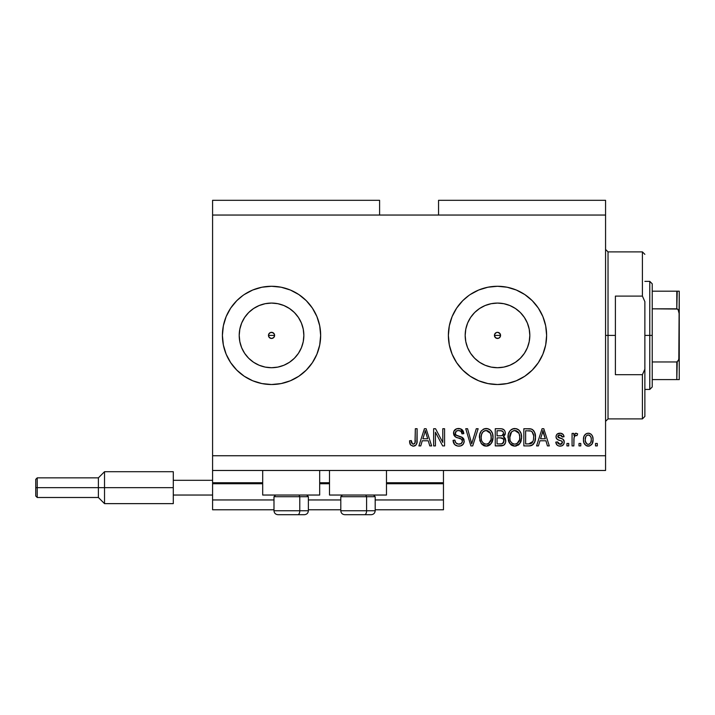 <?xml version="1.0" encoding="UTF-8"?>
<svg xmlns="http://www.w3.org/2000/svg" width="715" height="715" viewBox="0 0 715 715"><rect width="100%" height="100%" fill="white"/><g stroke="black" fill="none" stroke-linecap="round" stroke-linejoin="round"><path stroke-width="1.07" d="M443.461 509.777L375.187 509.777L443.461 509.777L443.461 499.955L375.187 499.955L443.461 499.955L443.461 483.742L386.484 483.742L443.461 483.742L443.461 509.777M340.796 509.777L308.38 509.777L340.796 509.777M273.988 509.777L212.587 509.777L273.988 509.777M340.796 499.955L308.38 499.955L340.796 499.955M273.988 499.955L212.587 499.955L212.587 509.777L212.587 499.955L273.988 499.955M329.499 483.742L319.677 483.742L329.499 483.742M212.587 482.84L212.587 483.742L262.691 483.742L212.587 483.742L212.587 499.955L212.587 482.759L262.691 482.759L212.587 482.759L212.587 470.479L212.587 482.759M443.461 482.759L443.461 470.479L443.461 482.759L386.484 482.759L443.461 482.759L443.461 483.742L443.461 482.84M329.499 482.759L319.677 482.759L329.499 482.759M494.664 334.218L494.431 335.398L495.325 337.569L497.497 338.463A3.075 3.075 0 0 1 494.431 335.398A3.075 3.075 0 0 1 497.497 332.323L496.326 332.555L494.664 334.218L496.326 332.555L497.497 332.323L499.669 333.226L500.572 335.398L500.339 336.568L498.677 338.231L496.326 338.231L494.664 336.568L494.664 334.218L496.326 332.555M268.697 334.218L268.697 336.568L270.359 338.231L271.539 338.463A3.075 3.075 0 0 1 268.465 335.398A3.075 3.075 0 0 1 271.539 332.323L270.359 332.555L268.697 334.218L270.359 332.555L272.71 332.555L274.372 334.218L274.605 335.398L273.711 337.569L271.539 338.463L269.367 337.569L268.697 336.568L268.697 334.218L270.359 332.555M265.229 367.099L271.539 367.716A32.318 32.318 0 0 1 239.212 335.398A32.318 32.318 0 0 1 271.539 303.071L277.84 303.696L283.909 305.537L289.495 308.522L294.392 312.535L298.414 317.442L301.399 323.028L303.24 329.088L303.857 335.398L303.24 341.699L301.399 347.767L298.414 353.353L294.392 358.251L289.495 362.273L283.909 365.258L277.84 367.099L271.539 367.716L265.229 367.099L259.17 365.258L253.575 362.273L248.677 358.251L244.664 353.353L241.67 347.767L239.838 341.699L239.212 335.398L239.838 329.088L241.67 323.028L244.664 317.442L248.677 312.535L253.575 308.522L259.17 305.537L265.229 303.696L271.539 303.071A32.318 32.318 0 0 1 303.857 335.398A32.318 32.318 0 0 1 271.539 367.716L277.84 367.099M491.196 367.099L497.497 367.716A32.318 32.318 0 0 1 465.179 335.398A32.318 32.318 0 0 1 497.497 303.071L503.807 303.696L509.867 305.537L515.452 308.522L520.35 312.535L524.372 317.442L527.357 323.028L529.198 329.088L529.824 335.398L529.198 341.699L527.357 347.767L524.372 353.353L520.35 358.251L515.452 362.273L509.867 365.258L503.807 367.099L497.497 367.716L491.196 367.099L485.127 365.258L479.542 362.273L474.644 358.251L470.622 353.353L467.637 347.767L465.796 341.699L465.179 335.398L465.796 329.088L467.637 323.028L470.622 317.442L474.644 312.535L479.542 308.522L485.127 305.537L491.196 303.696L497.497 303.071A32.318 32.318 0 0 1 529.824 335.398A32.318 32.318 0 0 1 497.497 367.716L503.807 367.099M524.774 294.544A49.12 49.12 0 0 0 470.22 294.544L478.701 290.013L487.916 287.216L497.497 286.277L507.078 287.216L516.293 290.013L524.792 294.553L532.237 300.657L538.341 308.102L542.882 316.593L545.679 325.808L546.618 335.398L545.679 344.979L542.882 354.193L538.341 362.684L532.237 370.129L524.792 376.242L516.293 380.782L507.078 383.571L497.497 384.518A49.12 49.12 0 0 1 448.377 335.398A49.12 49.12 0 0 1 497.497 286.277A49.12 49.12 0 0 1 546.618 335.398A49.12 49.12 0 0 1 497.497 384.518L487.916 383.571L478.701 380.782L470.211 376.242L462.766 370.129L456.653 362.684L452.112 354.193L449.324 344.979A49.12 49.12 0 0 0 470.193 376.233M470.193 294.562A49.12 49.12 0 0 0 449.324 325.79M449.324 344.979L448.377 335.398L449.324 325.808A49.12 49.12 0 0 0 449.315 344.961M470.22 376.251A49.12 49.12 0 0 0 524.774 376.251M298.816 294.544A49.12 49.12 0 0 0 244.262 294.544L252.735 290.013L261.949 287.216L271.539 286.277L281.12 287.216L290.335 290.013L298.825 294.553L306.27 300.657L312.384 308.102L316.915 316.593L319.712 325.808L320.66 335.398L319.712 344.979L316.915 354.193L312.384 362.684L306.27 370.129L298.825 376.242L290.335 380.782L281.12 383.571L271.539 384.518A49.12 49.12 0 0 1 222.41 335.398A49.12 49.12 0 0 1 271.539 286.277A49.12 49.12 0 0 1 320.66 335.398A49.12 49.12 0 0 1 271.539 384.518L261.949 383.571L252.735 380.782L244.244 376.242L236.799 370.129L230.695 362.684L226.155 354.193L223.357 344.979A49.12 49.12 0 0 0 244.235 376.233M244.235 294.562A49.12 49.12 0 0 0 223.366 325.79M223.357 344.979L222.41 335.398L223.357 325.808A49.12 49.12 0 0 0 223.357 344.961M244.262 376.251A49.12 49.12 0 0 0 298.816 376.251M262.691 495.039L262.691 470.479L262.691 495.039L319.677 495.039L319.677 470.479L319.677 495.039L262.691 495.039M386.484 495.039L386.484 470.479L386.484 495.039L329.499 495.039L386.484 495.039M329.499 470.479L329.499 495.039L329.499 470.479M498.677 332.555L500.33 334.218L500.33 336.568L500.339 334.218L498.677 332.555L497.497 332.323A3.075 3.075 0 0 1 500.572 335.398A3.075 3.075 0 0 1 497.497 338.463L495.325 337.569L494.664 336.568M272.71 332.555L274.372 334.218L274.372 336.568L274.372 334.218L273.711 333.226L271.539 332.323A3.075 3.075 0 0 1 274.605 335.398A3.075 3.075 0 0 1 271.539 338.463L269.367 337.569L268.697 336.568M212.587 200.307L379.602 200.307L212.587 200.307L212.587 215.045L379.602 215.045L379.602 200.307L379.602 215.045L212.587 215.045L212.587 455.741L605.569 455.741L605.569 215.045L379.602 215.045L605.569 215.045L605.569 200.307L438.554 200.307L605.569 200.307L605.569 455.741L212.587 455.741L212.587 470.479L605.569 470.479L212.587 470.479L212.587 200.307M449.324 325.808L452.112 316.593L456.653 308.102L462.766 300.657L468.879 295.465M223.357 325.808L226.155 316.593L230.695 308.102L236.799 300.657L242.921 295.465M435.426 445.919L435.426 432.235L435.426 445.919L433.639 445.919L433.639 428.723L435.542 428.723L442.791 442.433L442.791 428.723L444.578 428.723L444.578 445.919L442.665 445.919L435.426 432.235L442.665 445.919L444.578 445.919L444.578 428.723L442.791 428.723L442.791 442.433L435.542 428.723L433.639 428.723L433.639 445.919L435.426 445.919L433.639 445.919L433.639 428.723L435.542 428.723M464.232 441.137L463.329 444.069L460.862 445.865L457.672 446.062L454.633 444.542L453.069 440.342L454.847 440.118L455.759 442.737L458.163 444.069L461.032 443.666L462.426 441.513L461.568 439.242L455.607 436.99L453.837 434.988L453.855 431.324L456.599 428.777L460.54 428.821L462.837 430.51L463.785 433.639L461.997 433.862L461.041 431.386L458.556 430.51L456.277 431.154L455.321 433.719L456.465 435.435L462.694 437.696L464.232 441.137L461.577 437.035L455.857 434.997L455.294 433.254C455.527 431.395 456.617 430.484 458.556 430.51C460.692 430.6 461.836 431.717 461.997 433.862L463.785 433.639C463.535 430.376 461.774 428.66 458.503 428.5C455.437 428.616 453.775 430.189 453.516 433.21C453.802 435.909 455.348 437.482 458.145 437.938C460.478 438.107 461.908 439.189 462.444 441.191C462.194 443.166 461.032 444.149 458.967 444.131C456.456 443.979 455.08 442.639 454.847 440.118L453.069 440.342C453.283 443.979 455.196 445.919 458.816 446.142C462.104 446.053 463.91 444.381 464.232 441.137M472.463 441.2L476.288 428.723L478.138 428.723L472.731 445.919L470.881 445.919L465.742 428.723L467.574 428.723L471.712 443.908L476.288 428.723L478.138 428.723L476.288 428.723L471.712 443.908L467.574 428.723L465.742 428.723L470.881 445.919L472.731 445.919L470.881 445.919L465.742 428.723L467.574 428.723L471.328 442.362M486.218 446.142L482.133 444.578L479.819 440.637L479.72 434.389L481.383 430.823L483.903 428.937L487.773 428.696L490.633 430.35L492.51 433.603L493.01 438.161L492.108 442.111L489.712 445.079L486.218 446.142L491.285 443.515L493.028 437.339C493.162 432.343 490.892 429.393 486.236 428.5C481.481 429.42 479.202 432.432 479.416 437.553L481.15 443.443L486.218 446.142M514.8 446.142L510.716 444.578L508.401 440.637L508.302 434.389L509.965 430.823L512.485 428.937L516.355 428.696L519.215 430.35L521.092 433.603L521.593 438.161L520.69 442.111L518.295 445.079L514.8 446.142L519.859 443.515L521.61 437.339C521.744 432.343 519.474 429.393 514.809 428.5C510.063 429.42 507.784 432.432 507.99 437.553L509.732 443.443L514.8 446.142M580.786 443.461L580.786 445.919L578.998 445.919L578.998 443.461L580.786 443.461L578.998 443.461L578.998 445.919L580.786 445.919L578.998 445.919L578.998 443.461L580.786 443.461L580.786 445.919L580.786 443.461M593.066 439.537L592.083 443.979L589.401 446.008L586.094 445.588L583.985 443.005L583.458 439.671L583.851 436.677L585.183 434.425L587.14 433.326L589.366 433.326L591.296 434.407L592.529 436.248L593.066 439.537C593.209 435.944 591.609 433.826 588.266 433.192C584.87 433.844 583.27 435.998 583.458 439.671C583.279 443.327 584.879 445.481 588.266 446.142C591.698 445.463 593.298 443.264 593.066 439.537M410.544 444.927L413.234 446.142L410.544 444.927L409.525 440.789L411.313 440.565L412.483 443.935L413.896 444.051L414.986 443.112L415.335 428.723L417.113 428.723L416.845 443.148L415.907 445.079L413.234 446.142C416.166 445.561 417.462 443.649 417.113 440.395L417.113 428.723L415.335 428.723L415.093 442.835L413.315 444.131C411.76 443.613 411.089 442.424 411.313 440.565L409.525 440.789L410.544 444.927L412.85 446.133M538.431 445.919L539.932 440.789L538.431 445.919L536.572 445.919L542.068 428.723L543.802 428.723L549.299 445.919L547.44 445.919L545.938 440.789L539.932 440.789L545.938 440.789L547.44 445.919L549.299 445.919L543.802 428.723L542.068 428.723L536.572 445.919L538.431 445.919L536.572 445.919L542.068 428.723L543.802 428.723L549.299 445.919L547.44 445.919M564.26 442.111L563.608 444.453L561.659 445.91L558.826 446.017L557.057 445.061L555.778 442.12L557.557 441.897L558.326 443.702L560.158 444.355L561.767 443.899L562.473 442.415L561.972 441.209L558.022 439.77L556.359 438.295L556.064 436.007L557.155 434.085L560.712 433.236L563.313 434.64L564.037 436.767L562.249 436.99L561.579 435.489L560.024 434.979L558.54 435.274L557.816 436.811L563.161 439.385L564.26 442.111C564.055 439.85 562.759 438.563 560.354 438.259L558.352 437.544L557.78 436.507L560.024 434.979L562.249 436.99L564.037 436.767C563.706 434.425 562.348 433.236 559.961 433.192C557.557 433.227 556.234 434.416 556.002 436.758C556.431 439.01 557.897 440.288 560.381 440.592L562.062 441.28L562.473 442.415L560.158 444.355L557.557 441.897L555.778 442.12C556.1 444.676 557.521 446.008 560.033 446.142C562.651 446.044 564.063 444.703 564.26 442.111L564.26 442.111M568.729 443.461L568.729 445.919L566.941 445.919L566.941 443.461L568.729 443.461L566.941 443.461L566.941 445.919L568.729 445.919L566.941 445.919L566.941 443.461L568.729 443.461L568.729 445.919L568.729 443.461M574.038 437.509L573.859 445.919L572.072 445.919L572.072 433.415L573.859 433.415L573.859 435.408L575.566 433.245L577.657 433.862L576.987 435.65L575.548 435.444L574.449 436.239L573.859 439.439L574.181 436.883L575.772 435.426L576.987 435.65L577.657 433.862L575.968 433.192L573.859 435.408L573.859 433.415L572.072 433.415L572.072 445.919L573.859 445.919L572.072 445.919L572.072 433.415L573.859 433.415M597.302 443.461L597.302 445.919L595.524 445.919L595.524 443.461L597.302 443.461L595.524 443.461L595.524 445.919L597.302 445.919L595.524 445.919L595.524 443.461L597.302 443.461L597.302 445.919L597.302 443.461M529.297 445.91L528.912 445.919C533.578 445.213 535.758 442.317 535.455 437.231L534.749 441.798L532.505 445.007L529.69 445.892L523.845 445.919L523.845 428.723L530.074 428.786L532.514 429.581L534.659 432.468L535.455 437.231C535.741 433.567 534.391 430.841 531.424 429.045L523.845 428.723L523.845 445.919L528.912 445.919L523.845 445.919L523.845 428.723M505.728 440.226L505.442 442.907L503.575 445.311L495.263 445.919L495.263 428.723L501.501 428.768L503.968 429.786L504.969 431.279L505.282 433.585L503.396 436.651L505.228 438.384L505.755 440.869L503.396 436.651L505.317 433.049C505.058 430.189 503.485 428.741 500.598 428.723L495.263 428.723L495.263 445.919L500.554 445.919L495.263 445.919L495.263 428.723L500.598 428.723M420.76 445.919L422.261 440.789L420.76 445.919L418.901 445.919L424.397 428.723L426.131 428.723L431.628 445.919L429.778 445.919L428.267 440.789L422.261 440.789L428.267 440.789L429.778 445.919L431.628 445.919L426.131 428.723L424.397 428.723L418.901 445.919L420.76 445.919L418.901 445.919L424.397 428.723L426.131 428.723L431.628 445.919L429.778 445.919M605.569 470.479L605.569 455.741L605.569 470.479M438.554 200.307L438.554 215.045L438.554 200.307M272.71 338.231L271.539 338.463L273.711 337.569L274.372 336.568M498.677 338.231L497.497 338.463L498.677 338.231L500.339 336.568M410.249 444.462L410.026 443.979M409.847 443.452L409.57 441.87M409.525 440.789L411.313 440.565L411.34 441.137M411.393 441.7L411.634 442.826M413.172 444.131L413.663 444.104M414.852 443.336L415.254 442.031M415.218 442.272L415.335 440.529M415.335 428.723L417.113 428.723L417.086 441.387M416.845 443.157L416.622 443.899M416.997 442.37L416.193 444.721M415.907 445.079L415.147 445.677M415.129 445.695L414.637 445.919M414.217 446.035L413.744 446.115M542.774 431.342L542.14 433.773L542.935 430.519L545.348 438.778L540.522 438.778L542.14 433.773L540.522 438.778L545.348 438.778L542.774 431.368M543.74 433.469L543.552 432.852M557.048 445.061L556.386 444.131M556.19 443.711L555.93 442.934M555.778 442.12L557.557 441.897L557.789 442.871M557.834 442.969L558.326 443.702M560.158 444.355L560.998 444.265M562.464 442.63L561.677 441.048M561.659 441.039L560.819 440.726M559.648 440.369L559.067 440.172M558.871 440.109L557.164 439.26M556.815 438.939L556.422 438.411M556.359 438.295L556.082 437.562M556.654 434.622L557.155 434.085M557.637 433.746L558.478 433.388M561.445 433.397L563.304 434.631M563.679 435.31L563.903 436.025M564.037 436.767L562.178 436.579M561.588 435.489L559.264 435.042M558.862 435.14L557.986 435.784M557.798 436.32L558.352 437.544M558.737 437.732L559.434 437.982M559.738 438.072L558.549 437.652M561.078 438.483L562.499 439.01M563.661 439.922L563.929 440.386M564.019 440.619L564.153 441.066M563.071 445.079L562.544 445.499M562.401 445.579L561.686 445.901M561.65 445.91L560.855 446.089M556.333 444.042L556.61 444.524M577.657 433.862L576.987 435.65L575.325 435.507L576.987 435.65M573.859 445.919L573.877 438.796M574.279 436.57L575.289 435.515M587.98 446.133L587.149 446.017M586.577 445.82L586.086 445.579M583.663 441.897L583.512 440.806M583.503 438.536L583.476 439.099M584.119 435.971L586.086 433.746M588.847 433.227L589.348 433.317M589.383 433.326L590.867 434.041M592.529 436.257L592.851 437.357M593.048 438.974L593.012 438.42M592.744 442.379L592.386 443.398M592.091 443.97L591.493 444.757M589.812 445.883L588.838 446.115M583.851 436.677L583.663 437.41M586.863 435.399L585.808 436.651L585.245 439.662C585.04 437.187 586.023 435.623 588.213 434.979C590.465 435.578 591.484 437.142 591.278 439.662L591.162 438.089M591.162 441.244L591.278 439.662C591.484 442.138 590.492 443.702 588.311 444.355L589.535 444.006M586.836 443.899L585.362 441.227L586.184 443.273M587.533 444.238L588.311 444.355C586.059 443.756 585.031 442.192 585.245 439.662L585.451 441.664M589.008 435.095L587.346 435.14M591.162 438.098L590.912 437.106M590.983 437.339L590.331 436.052M590.697 436.615L588.99 435.095M590.143 435.837L589.348 435.238M589.071 444.23L590.715 442.674L591.269 440.047M590.402 443.184L590.715 442.683M590.822 442.433L590.992 441.959M528.689 428.723L530.074 428.786M530.262 428.803L530.762 428.875M531.978 429.277L533.426 430.394M533.685 430.707L534.123 431.36M534.579 432.271L535.285 434.809M535.294 434.827L535.419 435.98M535.419 436.016L535.446 436.624M535.455 437.24L535.437 438.009M535.392 438.742L535.347 439.189M534.945 441.218L534.757 441.772M533.685 443.845L533.175 444.444M532.469 445.034L531.236 445.606M531.2 445.615L530.467 445.794M530.342 445.811L529.717 445.892M535.392 438.778L535.437 438M533.578 435.471L532.067 431.78M533.667 436.767L533.542 439.207M530.369 443.756L531.871 443.059L532.988 441.405L528.698 443.908L530.959 443.577M525.632 443.908L525.632 430.734L531.084 431.082L525.632 430.734L525.632 443.908L528.698 443.908L525.632 443.908M532.139 431.851L531.084 431.082C533.05 432.566 533.908 434.613 533.667 437.205L533.658 437.741M532.72 432.664L532.416 432.191M529.735 443.854L530.253 443.774M509.026 442.281L509.312 442.791M508.642 441.396L508.401 440.646M508.061 435.971L508.007 436.758M508.07 435.918L508.249 434.649M508.714 433.004L509.491 431.467M509.536 431.395L509.947 430.85M512.476 428.937L510.93 429.867M513.236 428.696L514.005 428.553M516.355 428.696L517.106 428.937M518.563 429.778L519.206 430.341M520.073 431.431L521.074 433.549M521.432 435.015L521.539 435.793M520.69 442.111L521.235 440.547M521.119 440.976L520.529 442.442M519.394 444.087L519.859 443.515M518.938 444.56L515.658 446.089M515.542 446.106L516.275 445.981M513.933 446.089L511.931 445.454M511.895 445.436L510.733 444.587M518.295 445.079L518.875 444.623M521.271 434.246L520.69 432.566M519.278 430.412L517.803 429.277M515.166 430.528L516.167 430.716L513.611 430.662L511.529 431.878L513.611 430.662M518.768 432.798L516.167 430.716L517.919 431.753M511.591 431.806L509.777 437.58C509.5 433.612 511.189 431.252 514.827 430.51L519.081 433.406L519.823 437.285C520.02 441.137 518.339 443.416 514.791 444.131L517.07 443.532L519.608 439.662L519.197 441.021M517.07 443.532L518.759 441.879L519.617 439.6M514.21 444.095L512.101 443.237L513.647 443.997M510.358 440.949L511.582 442.791M510.537 433.308L509.822 436.356L510.018 439.868L509.777 437.58C509.661 441.28 511.332 443.461 514.791 444.131L515.381 444.095M519.519 434.711L518.375 432.235M519.608 439.662L519.734 435.801L518.929 433.093M519.716 435.676L519.546 434.818M515.971 443.988L516.525 443.8M511.645 442.844L510.912 441.986M501.072 428.741L502.359 428.92M503.297 429.295L503.932 429.76M504.075 429.903L504.54 430.475M504.558 430.51L504.96 431.252M504.978 431.297L505.228 432.137M505.21 434.05L504.844 435.086M504.182 436.016L503.396 436.651M503.968 436.945L504.477 437.357M501.59 445.874L500.554 445.919C503.878 445.892 505.612 444.212 505.755 440.869L505.737 441.387M505.013 443.854L505.344 443.184M505.005 443.863L504.397 444.676M504.361 444.703L503.601 445.293M501.072 445.91L501.59 445.865M503.896 441.763L503.414 438.965L500.348 437.884C502.574 437.732 503.78 438.733 503.977 440.887C503.78 438.733 502.574 437.732 500.348 437.884L497.05 437.884L500.348 437.884M502.529 443.604L503.61 442.567L503.977 440.887L502.323 443.693L500.598 443.908L502.717 443.506M501.573 430.823L497.05 430.734L497.05 435.873L501.966 435.712L503.172 434.809L503.53 433.335L501.966 435.712L497.05 435.873L497.05 430.734L499.973 430.734C502.109 430.466 503.289 431.333 503.53 433.335L502.967 431.538L500.75 430.752M500.205 435.873L502.386 435.533M502.654 435.364L503.396 434.309M497.05 443.908L497.05 437.884L497.05 443.908L500.598 443.908L497.05 443.908M501.698 443.845L500.598 443.908M503.458 434.094L503.297 432.083M502.967 431.538L502.484 431.118M500.616 430.743L499.973 430.734M479.488 435.927L479.729 434.389M480.963 431.386L481.365 430.85M483.188 429.286L483.903 428.937M484.672 428.687L485.422 428.553M486.62 428.517L487.255 428.589M487.773 428.696L488.524 428.937M489.963 429.76L490.624 430.341M491.08 430.85L492.501 433.549M492.85 435.006L492.957 435.784M493.01 436.561L493.01 438.161M492.948 438.965L492.662 440.538M492.537 440.976L491.947 442.451M490.365 444.551L488.488 445.74M488.408 445.776L487.103 446.089M486.969 446.106L487.693 445.981M485.351 446.089L482.142 444.578M483.34 445.454L484.734 445.981M492.689 434.246L492.117 432.566M490.696 430.412L489.221 429.277M486.584 430.528L487.585 430.716L485.038 430.662L482.947 431.878L483.903 431.118M490.186 432.798L487.585 430.716L489.337 431.753M481.508 434.622L481.195 437.58C480.927 433.612 482.607 431.252 486.245 430.51L490.499 433.406L491.25 437.285C491.446 441.137 489.766 443.416 486.209 444.131L488.488 443.532L491.026 439.662L490.624 441.021M488.488 443.532L490.177 441.879L491.044 439.6M485.628 444.095L483.519 443.237L485.065 443.997M481.776 440.949L483.009 442.791M481.955 433.308L481.302 435.748M485.002 430.671L484.448 430.85M483.009 431.806L481.553 434.425M490.946 434.711L489.793 432.235M491.026 439.662L491.151 435.801L490.347 433.093M491.134 435.676L490.973 434.818M481.24 436.356L481.195 437.58C481.088 441.28 482.75 443.461 486.209 444.131L486.799 444.095M487.389 443.988L487.943 443.8M481.195 437.58L481.436 439.868L481.195 437.58M483.063 442.844L482.33 441.986M471.712 443.908L471.525 443.13M472.731 445.919L478.138 428.723L472.731 445.919M457.672 446.062L455.741 445.409M454.624 444.533L453.962 443.684M453.069 440.342L454.847 440.118M454.856 440.127L454.963 440.905M458.967 444.131L459.611 444.095M459.772 444.078L460.237 443.988M461.032 443.675L461.506 443.336M462.355 440.458L462.391 441.79M462.06 439.779L461.568 439.233L462.06 439.788M460.889 438.822L457.707 437.812M456.429 437.374L455.607 436.99L453.533 432.736M453.587 432.262L453.694 431.78M453.855 431.324L454.82 429.867M454.096 430.814L454.382 430.367M454.937 429.751L456.393 428.848M458.011 428.517L459.021 428.526M459.539 428.58L460.523 428.812M460.558 428.821L463.785 433.639L461.997 433.862L461.64 432.289M459.897 430.698L460.987 431.333M459.209 430.555L457.957 430.546M455.535 432.083L456.009 431.395M455.312 432.959L455.41 434.166M456.465 435.435L457.144 435.721M457.153 435.73L458.592 436.141L457.153 435.73M459.37 436.338L460.04 436.516M461.577 437.035L462.158 437.33M463.168 438.143L463.543 438.635M463.57 438.67L463.838 439.171M463.883 439.278L464.071 439.832M464.133 442.183L463.338 444.051M463.311 444.095L462.802 444.712M462.659 444.846L461.845 445.436M463.749 433.12L463.686 432.611M463.409 431.61L462.301 429.885M453.837 434.988L454.874 436.454M458.145 437.938L460.263 438.572M461.39 443.434L460.844 443.765M455.169 441.682L454.901 440.512M442.791 428.723L444.578 428.723L444.578 445.919L442.665 445.919M424.71 432.968L425.264 430.519L427.677 438.778L422.851 438.778L424.469 433.773L422.851 438.778L427.677 438.778L425.729 432.289M426.069 433.469L425.881 432.852M425.264 430.519L424.925 432.155M543.159 431.404L542.935 430.519M588.606 435.006L587.828 435.006M585.272 438.885L585.272 440.44M587.918 444.328L588.695 444.328M532.335 442.576L533.31 440.386M533.426 439.868L533.587 438.804M531.817 431.547L530.789 430.975M530.494 430.895L528.653 430.734M514.827 430.51L514.219 430.546M511.529 431.878L510.778 432.843M519.778 438.483L519.734 435.801M486.245 430.51L485.637 430.546M482.947 431.878L482.196 432.843M491.196 438.483L491.151 435.801M300.148 375.321L298.825 376.242A49.12 49.12 0 0 0 319.712 344.996M319.721 344.961A49.12 49.12 0 0 0 319.721 325.834M319.712 325.79A49.12 49.12 0 0 0 298.843 294.562M306.27 300.657L305.743 300.139M236.799 370.129L237.326 370.647M526.115 375.321L524.792 376.242A49.12 49.12 0 0 0 545.67 344.996M545.679 344.961A49.12 49.12 0 0 0 545.679 325.834M545.67 325.79A49.12 49.12 0 0 0 524.801 294.562M532.237 300.657L531.701 300.139M462.766 370.129L463.293 370.647M515.452 362.273L520.35 358.251L524.372 353.353M529.198 341.699L529.824 335.398L529.198 329.088M524.372 317.442L520.35 312.535L515.452 308.522M503.807 303.696L497.497 303.071L491.196 303.696M479.542 308.522L474.644 312.535L470.622 317.442M465.796 329.088L465.179 335.398L465.796 341.699M470.622 353.353L474.644 358.251L479.542 362.273M289.495 362.273L294.392 358.251L298.414 353.353M303.24 341.699L303.857 335.398L303.24 329.088M298.414 317.442L294.392 312.535L289.495 308.522M277.84 303.696L271.539 303.071L265.229 303.696M253.575 308.522L248.677 312.535L244.664 317.442M239.838 329.088L239.212 335.398L239.838 341.699M244.664 353.353L248.677 358.251L253.575 362.273M277.992 514.693L297.815 514.693A3.933 1.966 -90 0 0 299.782 510.76L299.782 496.711L298.95 495.039L299.782 496.711L273.988 496.711L299.782 496.711L299.782 510.76L274.086 510.76M275.659 495.039L273.988 496.711L273.988 510.76C274.229 513.147 275.543 514.451 277.921 514.693C275.543 514.451 274.229 513.147 273.988 510.76L308.38 510.76C308.138 513.147 306.833 514.451 304.447 514.693C306.833 514.451 308.138 513.147 308.38 510.76L308.38 496.711L299.782 496.711L308.38 496.711L306.708 495.039M278.627 514.693L304.42 514.693M308.29 510.76L299.782 510.76A3.933 1.966 90 0 1 297.815 514.693L304.376 514.693M344.8 514.693L364.623 514.693A3.933 1.966 -90 0 0 366.589 510.76L366.589 496.711L365.749 495.039L366.589 496.711L340.796 496.711L366.589 496.711L366.589 510.76L340.885 510.76M342.467 495.039L340.796 496.711L340.796 510.76C341.037 513.147 342.351 514.451 344.728 514.693C342.351 514.451 341.037 513.147 340.796 510.76L375.187 510.76L375.187 496.711L366.589 496.711L375.187 496.711L373.516 495.039M345.434 514.693L371.228 514.693M375.089 510.76L366.589 510.76A3.933 1.966 90 0 1 364.623 514.693L371.183 514.693M605.569 249.428L608.027 251.886L608.027 335.398L615.392 335.398L615.392 296.099L642.41 296.099L644.867 301.632L644.867 369.163L642.41 374.696L642.41 418.901L642.41 374.696L615.392 374.696L615.392 335.398L608.027 335.398L608.027 251.886L608.027 335.398L605.569 335.398L608.027 335.398L608.027 418.901L605.569 421.358M642.41 296.099L642.41 251.886L642.41 296.099L644.867 301.632L644.867 416.443L644.867 369.163L642.41 374.696L615.392 374.696L615.392 296.099L642.41 296.099M608.027 335.398L608.027 418.901L608.027 335.398M677.239 361.879L676.792 379.602L652.232 379.602L652.232 335.398L649.774 335.398L649.774 389.434L649.774 335.398L644.867 335.398L649.774 335.398L649.774 281.361L649.774 335.398L652.232 335.398L652.232 386.976L652.232 379.602L679.25 379.602L679.25 356.803L678.267 360.995M500.572 335.398L494.431 335.398L500.572 335.398M274.605 335.398L268.465 335.398L274.605 335.398M677.239 291.184L676.792 308.826L677.534 309.05L652.232 308.826L652.232 335.398L652.232 283.819L652.232 308.826L676.792 308.826L678.106 309.577L679.25 313.983L679.25 379.602M677.534 379.602L676.792 379.602L676.792 361.96L652.232 361.96L676.792 361.96L678.812 359.851L679.25 291.184L679.25 313.983L678.821 310.954L677.534 309.05M676.792 291.184L652.232 291.184L679.223 291.184L676.792 291.184L676.792 308.826M173.289 471.712L173.289 480.301L212.587 480.301L173.289 480.301L173.289 495.039L212.587 495.039L173.289 495.039L173.289 503.637L173.289 471.712L104.524 471.712L98.384 477.852L98.384 487.675L98.384 477.852L37.225 477.852L35.75 479.327L35.75 487.675L37.225 487.675L37.225 477.852L37.225 487.675L98.384 487.675L98.384 497.497L98.384 487.675L104.524 487.675L104.524 471.712L104.524 487.675L173.289 487.675L104.524 487.675L104.524 503.637L104.524 487.675L37.225 487.675L37.225 497.497L37.225 487.675L35.75 487.675L35.75 496.022L35.75 479.479M375.187 510.76C374.946 513.147 373.632 514.451 371.255 514.693C373.632 514.451 374.946 513.147 375.187 510.76M644.867 416.443L642.41 418.901L608.027 418.901M608.027 251.886L642.41 251.886L644.867 254.343M652.232 386.976L649.774 389.434L644.867 389.434M644.867 281.361L649.774 281.361L652.232 283.819M173.289 503.637L104.524 503.637L98.384 497.497L37.225 497.497L35.75 496.022"/></g></svg>
